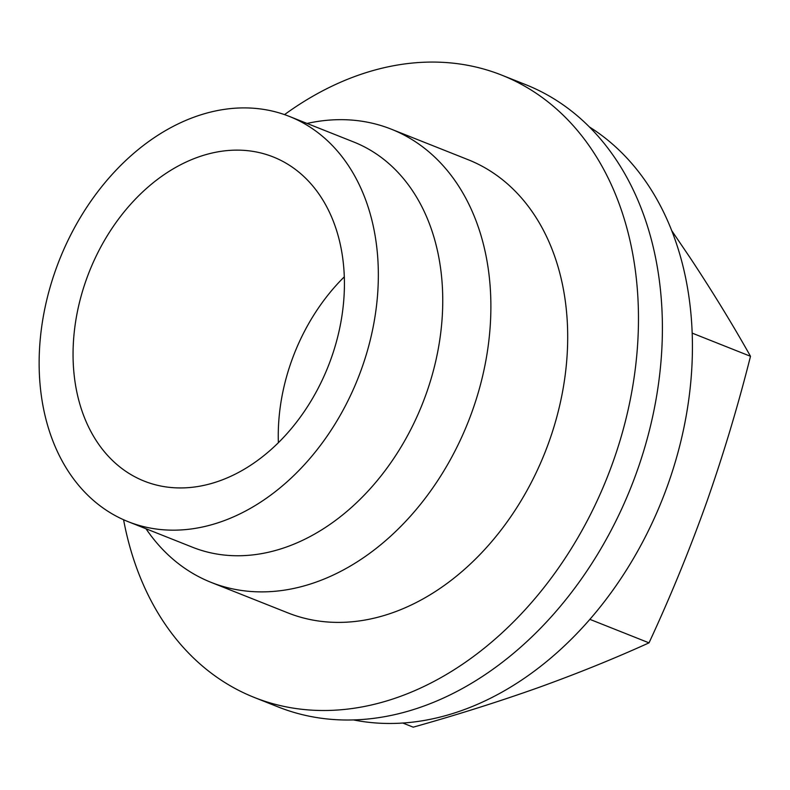 <?xml version="1.0" encoding="UTF-8"?>
<svg xmlns="http://www.w3.org/2000/svg" width="790" height="790" viewBox="0 0 790 790"><rect width="100%" height="100%" fill="white"/><g stroke="black" fill="none" stroke-linecap="round" stroke-linejoin="round"><path stroke-width="1.19" d="M692.149 333.103L750.5 356.29C732.547 324.315 712.442 291.52 690.203 257.886L671.638 230.512M750.5 356.29C738.028 405.823 723.403 454.497 706.625 502.302C689.542 550.097 670.345 596.954 649.024 642.853C614.136 658.682 577.125 673.643 537.99 687.735C498.52 701.747 456.936 714.891 413.229 727.165L402.861 723.048M344.282 276.856A174.452 128.474 -68.3 0 0 291.372 361.504A174.452 128.474 -68.3 0 0 278.376 442.736M86.189 279.986A174.452 128.474 -68.3 0 0 144.323 481.159A174.452 128.474 -68.3 0 0 328.136 366.471A174.452 128.474 -68.3 0 0 273.152 156.914A174.452 128.474 -68.3 0 0 86.189 279.986M55.557 270.219A218.07 160.597 -68.3 0 0 128.227 521.696A218.07 160.597 -68.3 0 0 357.988 378.331A218.07 160.597 -68.3 0 0 289.259 116.377A218.07 160.597 -68.3 0 0 55.557 270.219M128.227 521.696L192.632 547.282A218.07 160.597 -68.3 0 0 422.393 403.927A218.07 160.597 -68.3 0 0 353.663 141.973L289.259 116.377M146.012 528.757A243.853 179.587 -68.3 0 0 211.187 582.408A243.853 179.587 -68.3 0 0 468.124 422.087A243.853 179.587 -68.3 0 0 391.267 129.165A243.853 179.587 -68.3 0 0 307.043 123.447M211.187 582.408L287.995 612.921A243.853 179.587 -68.3 0 0 544.932 452.611A243.853 179.587 -68.3 0 0 468.075 159.679L391.267 129.165M123.576 519.731A334.851 246.608 -68.3 0 0 254.4 697.491A334.851 246.608 -68.3 0 0 607.214 477.358A334.851 246.608 -68.3 0 0 501.67 75.109A334.851 246.608 -68.3 0 0 284.528 114.619M254.4 697.491L278.317 707.001A334.851 246.608 -68.3 0 0 631.141 486.857A334.851 246.608 -68.3 0 0 525.597 84.609L501.67 75.109M353.634 719.957A321.974 237.119 -68.3 0 0 662.375 499.27A321.974 237.119 -68.3 0 0 589.271 126.874M589.903 619.36L649.024 642.853"/></g></svg>
